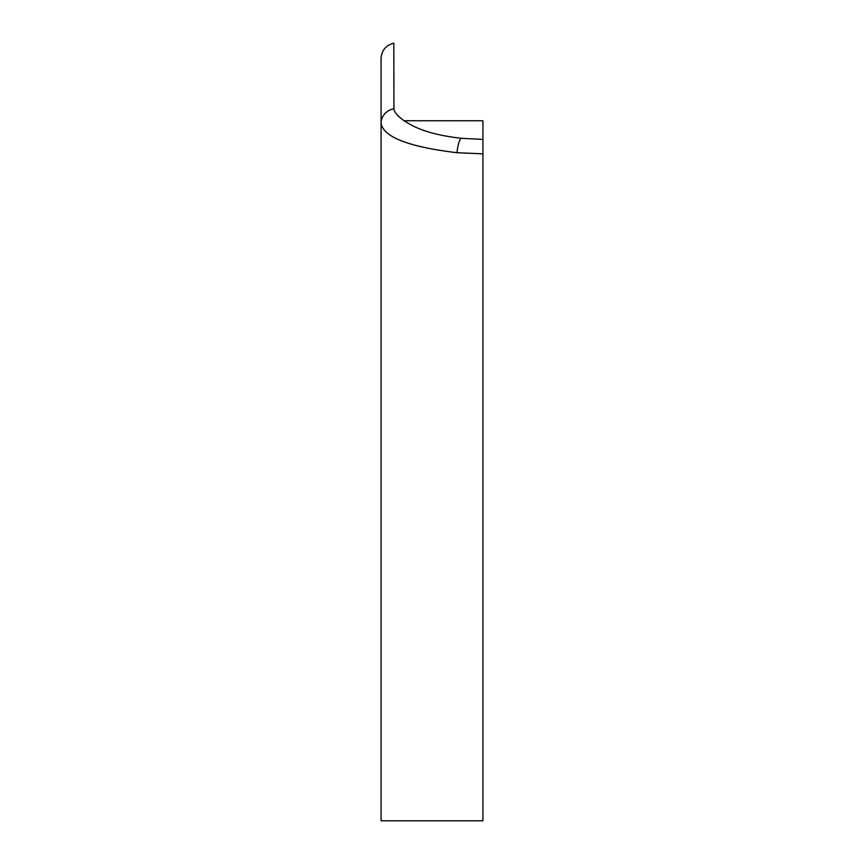<?xml version="1.0" encoding="UTF-8"?>
<svg xmlns="http://www.w3.org/2000/svg" width="864" height="864" viewBox="0 0 864 864"><rect width="100%" height="100%" fill="white"/><g stroke="black" fill="none" stroke-linecap="round" stroke-linejoin="round"><path stroke-width="1.3" d="M482.922 153.835L456.991 152.723A15.487 3.92 -84.2 0 1 460.933 138.283C437.897 135.572 420.498 130.669 408.758 123.563L404.006 120.755L482.922 120.755L482.922 820.8L381.078 820.8L381.078 58.439C381.661 50.296 385.906 45.22 393.811 43.2L393.93 108.788C393.887 111.629 397.246 115.625 404.006 120.766L398.164 116.089M456.991 152.723C408.834 146.912 383.53 137.117 381.078 123.336A15.487 14.764 0 0 1 393.93 108.788M482.922 279.958L482.922 292.151M482.922 360.428L482.922 372.622M482.922 440.899L482.922 453.092M460.933 138.283L482.922 139.406M393.811 108.81A15.487 14.764 0 0 0 381.078 123.336"/></g></svg>
